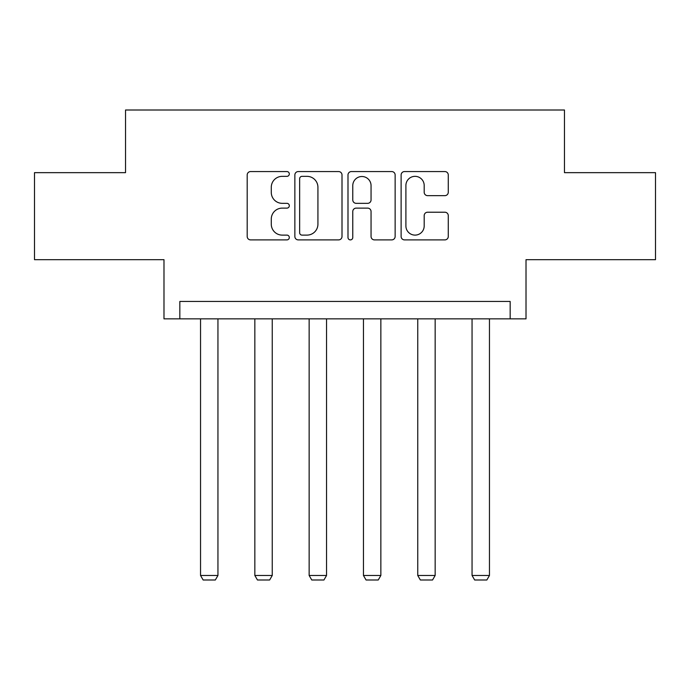 <?xml version="1.0" encoding="UTF-8"?>
<svg xmlns="http://www.w3.org/2000/svg" width="690" height="690" viewBox="0 0 690 690"><rect width="100%" height="100%" fill="white"/><g stroke="black" fill="none" stroke-linecap="round" stroke-linejoin="round"><path stroke-width="1.03" d="M289.308 173.949A2.389 2.389 0 0 0 286.911 171.56L250.608 171.56A3.416 3.416 0 0 0 247.193 174.975L247.193 236.48A3.416 3.416 0 0 0 250.608 239.896L286.911 239.896A2.389 2.389 0 0 0 289.308 237.507A2.389 2.389 0 0 0 286.911 235.109L282.219 235.109A10.937 10.937 0 0 1 271.282 224.181L271.282 219.049A10.937 10.937 0 0 1 282.219 208.121L286.911 208.121A2.389 2.389 0 0 0 289.308 205.724A2.389 2.389 0 0 0 286.911 203.334L282.219 203.334A10.937 10.937 0 0 1 271.282 192.398L271.282 187.275A10.937 10.937 0 0 1 282.219 176.347L286.911 176.347A2.389 2.389 0 0 0 289.308 173.949M34.5 172.655L34.5 259.681L163.987 259.681L163.987 318.858L526.013 318.858L526.013 259.681L655.5 259.681L655.5 172.655L564.472 172.655L564.472 110.003L125.528 110.003L125.528 172.655L34.5 172.655M444.852 195.65A3.416 3.416 0 0 0 448.276 192.234L448.276 174.975A3.416 3.416 0 0 0 444.852 171.56L404.538 171.56A3.416 3.416 0 0 0 401.123 174.975L401.123 236.48A3.416 3.416 0 0 0 404.538 239.896L444.852 239.896A3.416 3.416 0 0 0 448.276 236.48L448.276 215.634A3.416 3.416 0 0 0 444.852 212.218L427.602 212.218A3.416 3.416 0 0 0 424.186 215.634L424.186 225.975A9.143 9.143 0 0 1 415.044 235.109A9.143 9.143 0 0 1 405.901 225.975L405.901 185.481A9.143 9.143 0 0 1 415.044 176.347A9.143 9.143 0 0 1 424.186 185.481L424.186 192.234A3.416 3.416 0 0 0 427.602 195.65L444.852 195.65M510.169 318.858L510.169 301.452L179.831 301.452L179.831 318.858M342.007 174.975A3.416 3.416 0 0 0 338.592 171.56L298.278 171.56A3.416 3.416 0 0 0 294.863 174.975L294.863 236.48A3.416 3.416 0 0 0 298.278 239.896L338.592 239.896A3.416 3.416 0 0 0 342.007 236.48L342.007 174.975M351.408 171.56L391.722 171.56A3.416 3.416 0 0 1 395.137 174.975L395.137 236.48A3.416 3.416 0 0 1 391.722 239.896L374.472 239.896A3.416 3.416 0 0 1 371.056 236.48L371.056 211.537A3.416 3.416 0 0 0 367.632 208.121L356.187 208.121A3.416 3.416 0 0 0 352.771 211.537L352.771 237.507A2.389 2.389 0 0 1 350.382 239.896A2.389 2.389 0 0 1 347.993 237.507L347.993 174.975A3.416 3.416 0 0 1 351.408 171.56M302.03 176.347A2.389 2.389 0 0 0 299.641 178.736L299.641 232.72A2.389 2.389 0 0 0 302.03 235.109L306.99 235.109A10.937 10.937 0 0 0 317.926 224.181L317.926 187.275A10.937 10.937 0 0 0 306.99 176.347L302.03 176.347M371.056 185.653A9.143 9.143 0 0 0 361.914 176.511A9.143 9.143 0 0 0 352.771 185.653L352.771 199.919A3.416 3.416 0 0 0 356.187 203.334L367.632 203.334A3.416 3.416 0 0 0 371.056 199.919L371.056 185.653M217.945 318.858L217.945 575.477L200.54 575.477L200.54 318.858M217.945 575.477L215.332 579.997L203.153 579.997L200.54 575.477M272.248 318.858L272.248 575.477L254.843 575.477L254.843 318.858M272.248 575.477L269.635 579.997L257.456 579.997L254.843 575.477M326.551 318.858L326.551 575.477L309.146 575.477L309.146 318.858M326.551 575.477L323.938 579.997L311.759 579.997L309.146 575.477M380.854 318.858L380.854 575.477L363.449 575.477L363.449 318.858M380.854 575.477L378.241 579.997L366.062 579.997L363.449 575.477M435.157 318.858L435.157 575.477L417.752 575.477L417.752 318.858M435.157 575.477L432.544 579.997L420.365 579.997L417.752 575.477M489.46 318.858L489.46 575.477L472.055 575.477L472.055 318.858M489.46 575.477L486.847 579.997L474.668 579.997L472.055 575.477"/></g></svg>
